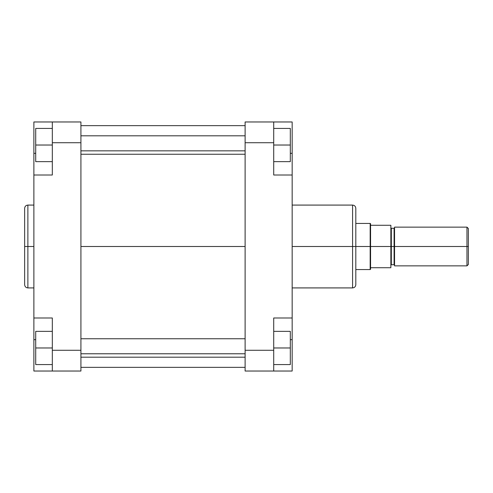 <?xml version="1.0" encoding="UTF-8"?>
<svg xmlns="http://www.w3.org/2000/svg" width="493" height="493" viewBox="0 0 493 493"><rect width="100%" height="100%" fill="white"/><g stroke="black" fill="none" stroke-linecap="round" stroke-linejoin="round"><path stroke-width="0.74" d="M24.65 209.044L24.65 246.5L24.65 208.311L24.65 246.5L27.879 246.5L27.879 205.082L27.879 246.5L33.875 246.5L27.879 246.5L27.879 287.918L33.875 287.918M24.65 208.311C24.841 206.351 25.919 205.273 27.879 205.082L27.879 246.5L24.65 246.5L24.65 284.504M52.326 350.276L52.326 371.032L33.875 371.032L33.875 339.671L33.875 371.032L80.92 371.032L80.92 121.968L52.326 121.968L52.326 175.009L52.326 142.724L80.92 142.724L80.92 350.276L52.326 350.276L52.326 317.991L52.326 371.032L80.92 371.032L80.92 350.276L52.326 350.276M33.875 175.009L52.326 175.009L33.875 175.009L33.875 317.991L33.875 121.968L52.326 121.968L52.326 142.724L80.92 142.724L80.92 121.968L33.875 121.968L33.875 171.354M33.875 321.646L33.875 339.671L35.718 339.671L33.875 339.671L33.875 317.991L52.326 317.991L33.875 317.991M33.875 153.329L35.718 153.329L33.875 153.329M24.65 246.5L24.65 284.689L24.65 246.5M27.879 246.5L27.879 287.918L27.879 246.5M35.718 161.636L35.718 128.427L52.326 128.427L35.718 128.427L35.718 145.028L52.326 145.028L35.718 145.028L35.718 161.636L52.326 161.636L35.718 161.636M35.718 364.573L35.718 331.364L52.326 331.364L35.718 331.364L35.718 347.972L52.326 347.972L35.718 347.972L35.718 364.573L52.326 364.573L35.718 364.573M80.92 246.5L245.113 246.5L80.92 246.5M292.164 287.918L352.581 287.918L352.581 246.5L292.164 246.5L352.581 246.5L352.581 205.082L352.581 246.5L355.81 246.5L355.81 208.496M355.81 283.956L355.81 246.5L352.581 246.5L352.581 205.082C354.541 205.273 355.619 206.351 355.81 208.311M292.164 317.991L292.164 371.032L273.714 371.032L273.714 317.991L292.164 317.991L292.164 175.009L273.714 175.009L273.714 121.968L245.113 121.968L245.113 371.032L273.714 371.032L245.113 371.032L245.113 350.276L273.714 350.276L273.714 317.991L292.164 317.991L292.164 175.009L273.714 175.009L273.714 142.724L245.113 142.724L245.113 350.276L273.714 350.276L273.714 371.032L292.164 371.032L292.164 321.646M292.164 171.354L292.164 121.968L245.113 121.968L245.113 142.724L273.714 142.724L273.714 121.968L292.164 121.968L292.164 153.329L290.315 153.329L292.164 153.329L292.164 175.009M292.164 339.671L290.315 339.671L292.164 339.671M355.81 246.5L355.81 284.689L355.81 246.5L370.169 246.5L355.81 246.5M352.581 246.5L352.581 287.918L352.581 246.5M290.315 128.427L290.315 161.636L273.714 161.636L290.315 161.636L290.315 145.028L273.714 145.028L290.315 145.028L290.315 128.427L273.714 128.427L290.315 128.427M290.315 331.364L290.315 364.573L273.714 364.573L290.315 364.573L290.315 347.972L273.714 347.972L290.315 347.972L290.315 331.364L273.714 331.364L290.315 331.364M394.554 227.131L394.554 246.5L466.963 246.5L466.963 227.131L394.554 227.131L394.554 265.869L466.963 265.869L468.35 264.488L468.35 246.5L466.963 246.5L466.963 265.869L466.963 246.5L394.092 246.5L394.092 228.284L394.092 246.5L391.325 246.5L391.325 228.284L391.325 246.5L390.863 246.5L390.863 225.283L370.57 225.283L370.169 269.56L370.169 246.5L390.863 246.5L390.863 225.283L370.57 225.283L370.57 223.668L370.57 267.717L370.57 246.5L391.325 246.5L391.325 264.716L390.863 265.179M370.57 269.332L370.57 267.717L390.863 267.717L390.863 246.5L390.863 267.717L370.57 267.717L370.57 269.332L370.169 269.56L355.81 269.56M391.325 264.716L394.092 264.716L394.092 228.284L394.554 227.821M468.35 264.488L468.35 228.512L468.35 246.5L466.963 246.5L466.963 227.131L468.35 228.512M394.092 228.284L391.325 228.284L391.325 246.5L394.554 246.5L394.554 265.869M355.81 223.44L370.169 223.44L370.169 246.5L370.169 223.44L370.57 223.668M391.325 246.5L391.325 264.716L391.325 246.5M394.092 246.5L394.092 264.716L394.092 246.5M80.92 150.846L245.113 150.846L80.92 150.846M80.92 353.783L245.113 353.783L80.92 353.783M27.879 205.082L33.875 205.082M27.879 287.918C25.919 287.727 24.841 286.649 24.65 284.689M245.113 125.66L80.92 125.66M245.113 367.34L80.92 367.34M352.581 205.082L292.164 205.082M352.581 287.918C354.541 287.727 355.619 286.649 355.81 284.689M391.325 228.284L390.863 227.821M394.092 264.716L394.554 265.179M245.113 135.803L80.92 135.803M245.113 154.254L80.92 154.254M245.113 338.746L80.92 338.746M245.113 357.197L80.92 357.197"/></g></svg>
